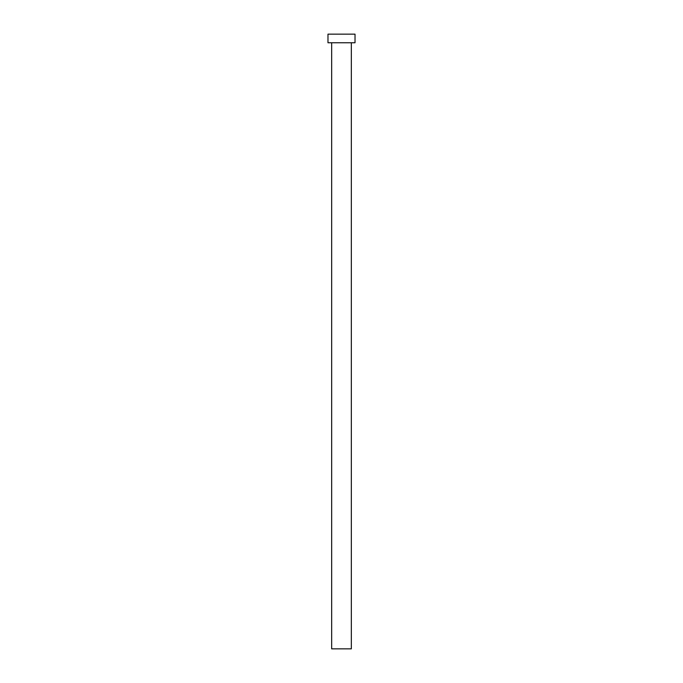 <?xml version="1.0" encoding="UTF-8"?>
<svg xmlns="http://www.w3.org/2000/svg" width="683" height="683" viewBox="0 0 683 683"><rect width="100%" height="100%" fill="white"/><g stroke="black" fill="none" stroke-linecap="round" stroke-linejoin="round"><path stroke-width="1.02" d="M331.665 42.756L331.665 648.85L351.335 648.85L351.335 42.756L351.335 648.85L331.665 648.85L331.665 42.756M327.977 34.15L327.977 42.756L355.023 42.756L355.023 34.15L327.977 34.15L327.977 42.756L355.023 42.756L355.023 34.15L327.977 34.15"/></g></svg>
